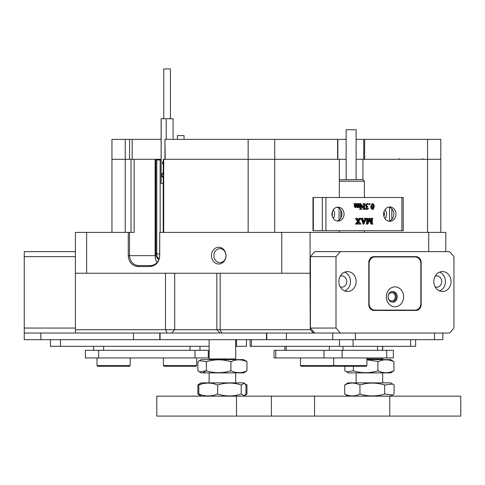 <?xml version="1.0" encoding="UTF-8"?>
<svg xmlns="http://www.w3.org/2000/svg" width="485" height="485" viewBox="0 0 485 485"><rect width="100%" height="100%" fill="white"/><g stroke="black" fill="none" stroke-linecap="round" stroke-linejoin="round"><path stroke-width="0.73" d="M220.154 333.037L216.831 329.715L310.267 329.715L313.589 333.037L75.405 333.037L75.405 232.382L86.639 232.382L86.639 273.243L281.761 273.243L281.761 232.382L159.729 232.382L159.729 255.637C159.153 262.258 155.891 265.895 149.956 266.544L138.043 266.544C132.102 265.895 128.846 262.258 128.264 255.637L128.264 232.382L86.639 232.382M225.986 255.637A8.39 7.263 -90 0 0 218.723 247.247A8.39 7.263 -90 0 0 211.46 255.637A8.39 7.263 -90 0 0 218.723 264.028A8.39 7.263 -90 0 0 225.986 255.637A6.978 6.044 -90 0 0 219.947 248.66A6.978 6.044 -90 0 0 213.903 255.637A6.978 6.044 -90 0 0 219.947 262.615A6.978 6.044 -90 0 0 225.986 255.637M160.153 232.382L160.153 159.965L156.77 159.965L156.77 253.976A4.983 3.522 -90 0 0 159.201 258.711M161.129 159.965L160.153 159.965L159.516 159.304L161.129 159.304M362.919 179.735L362.919 159.304L356.111 159.304M163.227 232.382L163.227 159.304L346.144 159.304M111.95 232.382L111.95 159.304L134.145 159.304L134.145 232.382L129.501 232.382L129.501 255.637C130.041 261.688 133.078 265.01 138.619 265.604L150.532 265.604C156.067 265.01 159.11 261.688 159.644 255.637L159.729 232.382M158.935 259.481A5.65 3.995 90 0 1 155.831 253.976L155.831 159.304L134.145 159.304M156.77 159.965L155.831 159.304L159.516 159.304M427.534 232.382L427.534 159.304L440.816 159.304L362.919 159.304M128.264 255.637L155.127 255.637L155.127 159.304M155.127 255.637A9.967 7.045 -90 0 0 157.098 262.549M163.706 159.304L163.706 232.382M339.33 159.304L339.33 197.504M339.33 230.721L339.33 232.382M428.722 251.648L428.722 232.382L445.8 232.382L445.8 251.648M281.761 232.382L310.073 232.382L310.073 273.243L281.761 273.243M86.639 273.243L75.405 273.243M428.722 232.382L310.073 232.382M310.073 273.243L310.267 329.715M75.405 329.715L216.831 329.715L216.831 273.243M128.264 232.382L129.501 232.382M131.047 232.382L131.047 159.304M363.72 159.304L363.72 139.371L364.647 139.371L364.647 159.304L427.534 159.304L427.534 139.371L440.816 139.371L440.816 232.382M138.619 265.604L138.043 266.544M150.532 265.604L149.956 266.544M346.144 139.371L337.857 139.371L337.857 159.304M363.72 139.371L356.111 139.371M427.534 139.371L364.647 139.371M111.95 139.371L125.239 139.371L125.239 159.304L111.95 159.304L111.95 139.371M125.239 232.382L125.239 159.304L129.562 159.304L129.562 139.371L125.239 139.371M129.562 139.371L132.175 139.371L132.175 159.304M161.129 139.371L132.175 139.371M164.936 159.304L164.936 139.371L165.197 159.304L248.15 159.304L248.15 139.371L165.197 139.371M248.15 139.371L274.722 139.371L274.722 159.304L248.15 159.304L248.15 232.382M274.722 232.382L274.722 159.304L337.602 159.304L337.602 139.371L274.722 139.371M339.33 179.735L362.756 179.565L364.417 181.226L339.33 181.226M346.144 179.565L346.144 129.737L356.111 129.737L356.111 179.565M364.417 232.382L364.417 230.721M364.417 197.504L364.417 181.226M385.072 218.711A7.142 6.184 90 0 0 385.072 209.514M383.993 211.672A7.142 6.184 -90 0 1 383.993 216.552M389.807 221.257A7.142 6.184 90 0 0 395.99 214.115A7.142 6.184 90 0 0 389.807 206.974A7.142 6.184 90 0 0 383.623 214.115A7.142 6.184 90 0 0 389.807 221.257M388.728 221.148A7.142 6.184 90 0 0 393.832 214.115A7.142 6.184 90 0 0 388.728 207.083M338.027 221.087A6.978 6.044 90 0 0 344.065 214.115A6.978 6.044 90 0 0 338.027 207.137A6.978 6.044 90 0 0 331.983 214.115A6.978 6.044 90 0 0 338.027 221.087M336.948 220.978A6.978 6.044 90 0 0 341.907 214.115A6.978 6.044 90 0 0 336.948 207.247M333.292 218.45A6.978 6.044 90 0 0 333.292 209.781M332.213 212.212A6.978 6.044 -90 0 1 332.213 216.013M401.889 230.721L401.889 197.504L403.217 197.504L403.217 230.721L312.989 230.721L312.989 197.504L313.34 197.504L313.34 230.721M401.889 197.504L325.944 197.504L325.944 230.721M358.324 203.821L357.451 204.124L357.554 206.877L357.985 207.137L358.803 206.61L358.803 204.531L358.324 203.664L359.9 203.664L359.421 204.531L359.446 206.81L359.9 207.137L358.955 207.616L358.306 207.356M358.803 207.616L358.803 206.822L357.663 207.616L356.342 206.822M357.663 207.616L356.839 206.822L355.699 207.616L354.414 206.943L354.292 204.046L353.862 203.664L355.929 203.664L355.463 204.13L355.547 206.871L355.984 207.137L356.814 206.61L356.317 206.61L356.323 204.531L355.844 203.821M355.487 207.137L356.317 206.61M357.481 207.137L358.306 206.61L358.306 204.531L357.827 203.821M364.186 209.35L361.064 205.064L361.161 209.011L361.743 209.35L360.034 209.35L360.719 208.326L360.719 203.573L364.138 208.089L364.047 204.003L363.459 203.664L365.169 203.664L364.562 204.052L364.484 208.562L365.447 209.35L363.689 209.35L361.064 205.749M360.034 209.35L359.537 209.35L360.034 209.193M359.706 209.193L360.222 208.326L360.222 203.573L360.719 203.573M363.641 207.404L363.544 204.003L363.132 203.821M363.459 203.821L362.956 203.821L363.459 203.664M367.078 208.877L368.655 208.247L367.333 209.429L365.933 208.993L365.696 208.289L366.381 207.016L365.49 205.549L365.89 204.282L367.387 203.585L368.727 204.009L366.927 203.979M369.388 204.531L368.976 204.058L369.885 203.585L370.297 204.058L369.388 204.531M372.716 209.429L371.231 208.768L370.692 206.555L372.25 203.585L373.88 204.537L374.268 206.464L373.365 209.162L372.716 209.429L371.734 208.768L371.189 206.555L372.747 203.585M367.903 221.948L369.388 218.365L369.958 218.365L371.94 223.148L371.843 218.705L370.928 218.523M371.443 221.948L371.346 218.705M371.843 218.705L370.758 218.365L372.965 218.365L372.28 219.39L372.353 223.597L372.965 224.052L371.067 224.052L369.485 220.232M371.565 224.052L369.734 219.632L367.897 224.052L366.036 224.052L367.139 223.664L366.642 223.664L366.721 219.39L366.205 218.523M366.205 223.894L366.642 223.664M363.047 220.257L364.514 220.257L364.999 218.874L364.429 218.365L366.478 218.365L363.823 224.131L362.022 219.444L361.179 218.365L363.126 218.365L362.628 218.88L363.047 220.257L365.011 220.257L365.496 218.874L364.926 218.365M363.689 224.131L363.192 224.131L361.519 219.444L360.682 218.523M358.73 224.052L359.233 223.555L358.282 221.772L357.196 223.561L357.724 224.052L355.444 224.052L357.584 221.445L355.341 218.365L357.942 218.365L357.487 219.05L358.512 220.808L359.53 219.287L359.033 219.287L359.264 218.826L358.791 218.365L361.034 218.365L358.712 221.13L360.992 224.052L358.233 224.052L358.736 223.555L358.015 222.166M358.282 220.414L359.033 219.287M322.313 230.721L322.313 197.504L313.34 197.504M322.313 197.504L325.944 197.504M367.139 223.664L367.218 219.39L366.533 218.365L368.588 218.365L367.982 218.747L367.903 223.148L369.885 218.365M367.121 218.705L366.624 218.705M364.914 220.499L363.132 220.499L363.968 222.779L364.914 220.499M364.926 218.523L364.429 218.523M365.496 218.874L364.999 218.874M365.375 219.365L364.872 219.365M363.738 222.142L364.417 220.499L363.132 220.499M355.941 224.052L357.093 222.93L356.596 222.93M357.093 222.93L358.088 221.445L357.584 221.445M356.281 223.815L355.778 223.815M355.941 223.894L355.444 223.894M359.064 223.076L358.56 223.076M359.233 223.555L358.736 223.555M358.73 223.894L358.233 223.894M359.53 219.287L359.761 218.826L358.791 218.523M359.761 218.826L359.264 218.826M358.088 221.445L357.027 219.687L355.341 218.523M357.027 219.687L356.53 219.687M373.583 206.367L373.341 204.446L372.741 203.821L372.031 204.706L371.874 206.743L372.371 209.053L373.147 208.938L373.583 206.367L373.086 206.367L372.838 204.446L372.244 203.821M371.189 206.555L370.692 206.555M371.734 208.768L371.231 208.768M373.147 208.938L372.644 208.938L373.086 206.367M373.341 204.446L372.838 204.446M372.219 209.193L372.644 208.938M369.885 204.531L368.976 204.058M369.479 204.058L369.885 203.585M368.442 204.294L367.424 203.979L366.533 205.082L366.848 206.07L367.879 206.507L366.739 207.944L367.575 208.877L368.533 208.18M367.703 204.015L367.206 204.015M368.267 204.27L367.763 204.27M367.333 209.429L366.43 208.993L366.193 208.289L366.878 207.016L365.987 205.549L366.387 204.282L365.89 204.282M366.387 204.282L367.885 203.585M365.987 205.549L365.49 205.549M366.878 207.016L366.381 207.016M366.193 208.289L365.696 208.289M366.43 208.993L365.933 208.993M364.047 204.003L363.544 204.003M360.64 208.962L360.143 208.962M359.852 206.98L359.506 206.98M358.324 203.664L357.918 203.821M358.803 206.61L358.306 206.61M358.354 207.022L357.857 207.022M356.814 206.61L356.821 204.531L355.929 203.664M356.342 203.664L357.918 203.664M356.342 203.821L355.929 203.821M356.821 206.568L356.323 206.568M355.699 207.616L354.917 206.943L354.79 204.046L353.862 203.821M354.79 204.046L354.292 204.046M354.838 204.531L354.341 204.531M354.917 206.943L354.414 206.943M177.407 139.371L177.407 135.618L184.051 135.618L184.051 139.371M163.785 118.74L163.785 68.912L170.429 68.912L170.429 118.74M163.227 161.402A1.661 1.176 -90 0 0 162.53 162.924A1.661 1.176 -90 0 0 163.227 164.445M173.084 139.371L173.084 118.74L161.129 118.74L161.129 183.518L161.196 118.74M166.209 139.371L166.209 118.74M163.227 172.727L161.941 173.775L161.941 176.655L163.227 177.704M163.227 183.518L161.196 183.518M163.227 176.655L161.941 176.655M163.227 173.775L161.941 173.775M366.909 358.949L382.683 358.949L382.022 359.615M50.482 346.326L50.482 339.682L50.482 346.326L209.114 346.326L209.114 358.949L235.692 358.949L235.692 339.682M314.553 416.088L156.794 416.088L156.794 396.154L314.553 396.154L314.553 416.088L389.77 416.088L389.77 396.154L314.553 396.154M389.77 396.154L460.75 396.154L460.75 416.088L389.77 416.088M344.841 366.26L344.841 370.782L348.139 372.898L390.655 372.898L393.953 370.782L393.953 361.731C388.764 359.258 383.55 359.197 378.324 361.555L366.909 359.828M346.417 371.91L353.371 370.782C361.531 373.317 369.716 373.317 377.924 370.782L378.324 370.958C383.526 373.317 388.734 373.256 393.953 370.782M366.909 359.615L390.655 359.615L393.953 361.731M353.371 370.782L353.371 366.26M377.924 370.782L377.924 361.731M245.562 394.614L246.956 394.032L243.664 396.154L245.98 394.032L245.98 384.987L244.398 383.289L241.221 384.987C233.588 382.513 225.925 382.453 218.232 384.811L217.644 384.987C211.387 382.453 205.113 382.453 198.826 384.987L201.142 382.865L243.664 382.865L246.956 384.987L245.562 384.405M200.062 383.526L197.85 384.987L197.85 394.032L200.062 395.493M246.956 394.032L246.956 384.987M348.139 396.154L344.689 394.032C349.764 396.566 354.85 396.566 359.955 394.032C368.17 396.566 376.402 396.566 384.66 394.032L392.729 394.96L394.105 394.032L394.105 384.987L392.729 384.065L384.66 384.987C376.445 382.453 368.206 382.453 359.955 384.987C354.881 382.453 349.794 382.453 344.689 384.987L348.139 382.865L390.655 382.865L392.729 384.065M344.689 394.032L344.689 384.987M359.955 394.032L359.955 384.987M384.66 394.032L384.66 384.987M199.426 395.16L201.142 396.154L198.826 394.032C205.082 396.566 211.357 396.566 217.644 394.032L218.232 394.208C225.883 396.566 233.546 396.512 241.221 394.032L244.398 395.73M241.221 394.032L241.221 384.987M198.826 394.032L198.826 384.987M217.644 394.032L217.644 384.987M197.85 370.782L201.142 372.898L243.664 372.898L246.956 370.782L246.956 361.731C241.627 359.197 236.286 359.197 230.927 361.731C222.767 359.197 214.582 359.197 206.374 361.731L199.426 360.604L197.85 361.731L197.85 370.782L199.426 371.91L206.374 370.782C214.54 373.317 222.724 373.317 230.927 370.782C236.256 373.317 241.603 373.317 246.956 370.782L243.664 372.898M201.142 359.615L199.426 360.604L201.142 359.615L243.664 359.615L246.956 361.731L245.38 360.604M203.415 372.516L206.374 370.782L206.374 361.731M230.927 370.782L230.927 361.731M199.426 360.604L197.85 361.731M274.025 350.309L393.359 350.309L393.359 357.954L274.025 357.954L274.025 350.309L274.025 357.954M85.366 350.309L208.277 350.309L208.277 357.954L85.366 357.954L85.366 350.309L85.366 357.954M93.672 350.309L93.672 346.326L93.672 350.309M199.972 346.326L199.972 350.309M235.692 346.326L246.477 346.326L246.477 339.682M250.108 346.326L250.108 339.682L250.108 346.326L415.609 346.326L415.609 339.682M75.405 333.037L24.25 333.037L24.25 251.648L75.405 251.648M75.405 256.632L24.25 256.632M24.25 328.054L75.405 328.054M395.251 296.826A4.153 3.595 90 0 0 391.656 292.679A4.153 3.595 90 0 0 388.061 296.826A4.153 3.595 90 0 0 391.656 300.979A4.153 3.595 90 0 0 395.251 296.826M451.074 281.549A9.967 8.633 90 0 0 442.447 271.582A9.967 8.633 90 0 0 433.814 281.549A9.967 8.633 90 0 0 442.447 291.515A9.967 8.633 90 0 0 451.074 281.549M439.622 290.964A9.967 8.633 90 0 0 445.43 281.549A9.967 8.633 90 0 0 439.622 272.133M435.142 286.865A5.65 4.892 90 0 0 436.797 287.193A5.65 4.892 90 0 0 441.689 281.549A5.65 4.892 90 0 0 436.797 275.898A5.65 4.892 90 0 0 435.142 276.232M356.135 281.549A9.967 8.633 90 0 0 347.509 271.582A9.967 8.633 90 0 0 338.876 281.549A9.967 8.633 90 0 0 347.509 291.515A9.967 8.633 90 0 0 356.135 281.549M344.683 290.964A9.967 8.633 90 0 0 350.491 281.549A9.967 8.633 90 0 0 344.683 272.133M340.209 286.865A5.65 4.892 90 0 0 341.858 287.193A5.65 4.892 90 0 0 346.751 281.549A5.65 4.892 90 0 0 341.858 275.898A5.65 4.892 90 0 0 340.209 276.232M336.002 256.632L336.002 328.054L340.318 333.037L449.637 333.037L453.954 328.054L453.954 256.632L449.637 251.648L340.318 251.648L336.002 256.632L310.424 256.632L310.424 328.054L336.002 328.054M340.318 333.037L314.735 333.037L310.424 328.054M310.424 256.632L314.735 251.648L340.318 251.648M373.977 256.632A5.978 5.177 90 0 0 368.794 262.615L368.794 304.471A5.978 5.177 90 0 0 373.977 310.449L415.978 310.449A5.978 5.177 90 0 0 421.156 304.471L421.156 262.615A5.978 5.177 90 0 0 415.978 256.632L374.396 256.632A6.644 5.753 90 0 0 372.595 256.965M394.966 256.632A6.644 5.753 -90 0 1 396.76 256.965M410.71 256.965A6.644 5.753 90 0 0 408.916 256.632M412.656 310.449A5.978 5.177 90 0 0 414.36 310.115M414.36 256.965A5.978 5.177 90 0 0 412.656 256.632M442.835 333.037L442.835 339.682L24.25 339.682L24.25 333.037M314.735 333.037L313.589 333.037M434.536 339.682L434.536 333.037L355.42 333.037L355.42 339.682M403.605 296.826A9.967 8.633 90 0 0 394.978 286.865A9.967 8.633 90 0 0 386.345 296.826A9.967 8.633 90 0 0 394.978 306.793A9.967 8.633 90 0 0 403.605 296.826M397.251 296.826A5.317 4.601 90 0 0 392.65 291.515A5.317 4.601 90 0 0 388.048 296.826A5.317 4.601 90 0 0 392.65 302.143A5.317 4.601 90 0 0 397.251 296.826M392.153 302.113A5.317 4.601 90 0 0 396.257 296.826A5.317 4.601 90 0 0 392.153 291.546M420.865 263.61A6.644 5.753 90 0 0 415.111 256.965L374.838 256.965A6.644 5.753 90 0 0 369.085 263.61L369.085 303.471A6.644 5.753 90 0 0 374.838 310.115L415.111 310.115A6.644 5.753 90 0 0 420.865 303.471L420.865 263.61M374.838 256.965L372.274 256.965M374.838 310.115L372.274 310.115M130.21 365.593L129.55 366.26L97.655 366.26L96.994 365.593L130.21 365.593L130.21 357.954M196.649 365.593L195.982 366.26L164.094 366.26L163.433 365.593L196.649 365.593L196.649 357.954M366.909 365.593L366.248 366.26L334.353 366.26L333.692 365.593L333.025 366.26L301.137 366.26L300.47 365.593L366.909 365.593L366.909 357.954M220.154 273.243L220.154 329.715L221.815 333.037M167.179 333.037L165.518 329.715L165.518 273.243M174.697 273.243L174.697 329.715L171.769 333.037M155.831 253.976L159.644 253.976M389.546 220.911L389.546 207.313M340.858 210.181L340.858 218.044M339.076 220.026L339.076 208.204M391.813 208.835L391.813 219.39M367.218 219.39L366.721 219.39M367.218 223.021L366.721 223.021M371.94 219.39L371.443 219.39M362.022 219.444L361.519 219.444M364.138 204.688L363.641 204.688M360.719 208.326L360.222 208.326M358.803 204.531L358.306 204.531M356.821 204.531L356.323 204.531M354.838 206.18L354.341 206.18M271.4 416.088L271.4 396.154M275.801 350.309L275.801 357.954M323.974 350.309L323.974 357.954M342.125 350.309L342.125 357.954M386.715 350.309L386.715 357.954M377.53 350.309L377.53 346.326M343.004 346.326L343.004 350.309M329.394 350.309L329.394 346.326M286.205 346.326L286.205 350.309M194.988 350.309L194.988 357.954M98.655 350.309L98.655 357.954M103.638 346.326L103.638 350.309M190.005 350.309L190.005 346.326M60.449 339.682L60.449 346.326M236.51 339.682L236.51 346.326M251.448 339.682L251.448 346.326M339.476 339.682L339.476 346.326M353.092 339.682L353.092 346.326M410.625 339.682L410.625 346.326M420.804 262.615L421.156 262.615M420.804 304.471L421.156 304.471M160.074 333.037L160.074 339.682M266.465 339.682L266.465 333.037M332.728 339.682L332.728 333.037M286.429 333.037L286.429 339.682M40.861 333.037L40.861 339.682M133.46 339.682L133.46 333.037M159.789 333.037L159.789 339.682M266.75 339.682L266.75 333.037M399.294 158.637L398.628 159.304M422.55 158.637L423.211 159.304M209.114 372.898L209.114 382.865L209.114 372.898M209.781 359.615L209.114 358.949L209.781 359.615M382.683 346.326L382.683 350.309M382.683 357.954L382.683 358.949M382.683 372.898L382.683 382.865M356.111 372.898L356.111 382.865M209.114 339.682L209.114 358.949M235.692 372.898L235.692 382.865M235.025 359.615L235.692 358.949M156.794 416.088L156.794 396.154M236.522 416.088L236.522 396.154M201.142 382.865L199.426 383.859M390.655 396.154L392.729 394.96M243.664 382.865L244.398 383.289M201.142 372.898L199.426 371.91M284.871 350.309L284.871 346.326L284.871 350.309M382.507 346.326L382.507 350.309M96.994 365.593L96.994 357.954M163.433 365.593L163.433 357.954M300.47 365.593L300.47 357.954L300.47 365.593L301.137 366.26M334.353 366.26L333.692 365.593L333.692 357.954"/></g></svg>
